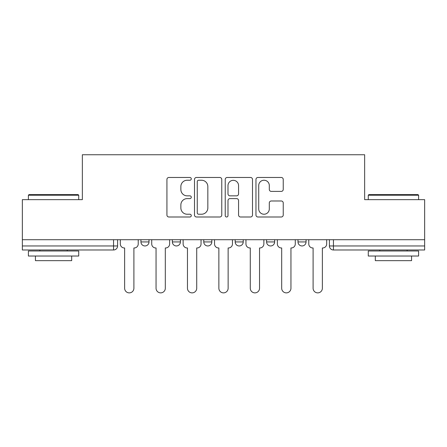 <?xml version="1.0" encoding="UTF-8"?>
<svg xmlns="http://www.w3.org/2000/svg" width="447" height="447" viewBox="0 0 447 447"><rect width="100%" height="100%" fill="white"/><g stroke="black" fill="none" stroke-linecap="round" stroke-linejoin="round"><path stroke-width="0.67" d="M191.282 178.85A1.386 1.386 0 0 0 189.902 177.47L168.905 177.47A1.978 1.978 0 0 0 166.927 179.443L166.927 215.018A1.978 1.978 0 0 0 168.905 216.996L189.902 216.996A1.386 1.386 0 0 0 191.282 215.61A1.386 1.386 0 0 0 189.902 214.23L187.181 214.23A6.325 6.325 0 0 1 180.862 207.905L180.862 204.938A6.325 6.325 0 0 1 187.181 198.613L189.902 198.613A1.386 1.386 0 0 0 191.282 197.233A1.386 1.386 0 0 0 189.902 195.847L187.181 195.847A6.325 6.325 0 0 1 180.862 189.522L180.862 186.561A6.325 6.325 0 0 1 187.181 180.236L189.902 180.236A1.386 1.386 0 0 0 191.282 178.85M297.998 239.715L297.998 241.933L306.055 241.933A4.029 4.029 0 0 1 302.027 245.956A4.029 4.029 0 0 1 297.998 241.933L297.998 239.715M235.178 239.715L235.178 241.933L243.235 241.933A4.029 4.029 0 0 1 239.206 245.956A4.029 4.029 0 0 1 235.178 241.933L235.178 239.715M281.258 191.4A1.978 1.978 0 0 0 283.236 189.427L283.236 179.443A1.978 1.978 0 0 0 281.258 177.47L257.941 177.47A1.978 1.978 0 0 0 255.963 179.443L255.963 215.018A1.978 1.978 0 0 0 257.941 216.996L281.258 216.996A1.978 1.978 0 0 0 283.236 215.018L283.236 202.966A1.978 1.978 0 0 0 281.258 200.988L271.279 200.988A1.978 1.978 0 0 0 269.301 202.966L269.301 208.945A5.286 5.286 0 0 1 264.015 214.23A5.286 5.286 0 0 1 258.729 208.945L258.729 185.522A5.286 5.286 0 0 1 264.015 180.236A5.286 5.286 0 0 1 269.301 185.522L269.301 189.427A1.978 1.978 0 0 0 271.279 191.4L281.258 191.4M22.35 239.715L22.35 199.647L82.354 199.647L82.354 154.746L364.646 154.746L364.646 199.647L424.65 199.647L424.65 239.715L22.35 239.715L22.35 245.956L117.589 245.956L117.589 239.715L117.589 245.956A4.029 4.029 0 0 1 113.56 249.985L22.35 249.985L22.35 245.956M221.768 179.443A1.978 1.978 0 0 0 219.795 177.47L196.473 177.47A1.978 1.978 0 0 0 194.495 179.443L194.495 215.018A1.978 1.978 0 0 0 196.473 216.996L219.795 216.996A1.978 1.978 0 0 0 221.768 215.018L221.768 179.443M227.205 177.47L250.527 177.47A1.978 1.978 0 0 1 252.505 179.443L252.505 215.018A1.978 1.978 0 0 1 250.527 216.996L240.547 216.996A1.978 1.978 0 0 1 238.569 215.018L238.569 200.591A1.978 1.978 0 0 0 236.592 198.613L229.97 198.613A1.978 1.978 0 0 0 227.998 200.591L227.998 215.61A1.386 1.386 0 0 1 226.612 216.996A1.386 1.386 0 0 1 225.232 215.61L225.232 179.443A1.978 1.978 0 0 1 227.205 177.47M329.411 239.715L329.411 245.956L424.65 245.956L424.65 249.985L333.44 249.985A4.029 4.029 0 0 1 329.411 245.956L329.411 239.715M424.65 239.715L424.65 245.956M306.055 241.933L306.055 239.715L306.055 241.933A4.029 4.029 0 0 1 302.027 245.956M274.642 239.715L274.642 241.933A4.029 4.029 0 0 1 270.614 245.956A4.029 4.029 0 0 1 266.591 241.933A4.029 4.029 0 0 0 270.614 245.956A4.029 4.029 0 0 0 274.642 241.933L274.642 239.715M266.591 239.715L266.591 241.933L274.642 241.933M243.235 239.715L243.235 241.933M211.822 239.715L211.822 241.933A4.029 4.029 0 0 1 207.794 245.956A4.029 4.029 0 0 1 203.765 241.933A4.029 4.029 0 0 0 207.794 245.956A4.029 4.029 0 0 0 211.822 241.933L203.765 241.933L203.765 239.715M172.358 239.715L172.358 241.933L180.409 241.933L180.409 239.715L180.409 241.933A4.029 4.029 0 0 1 176.386 245.956A4.029 4.029 0 0 1 172.358 241.933A4.029 4.029 0 0 0 176.386 245.956M140.945 239.715L140.945 241.933L149.002 241.933L149.002 239.715L149.002 241.933A4.029 4.029 0 0 1 144.973 245.956A4.029 4.029 0 0 1 140.945 241.933A4.029 4.029 0 0 0 144.973 245.956M113.56 239.715L113.56 249.985A4.029 4.029 0 0 0 117.589 245.956M198.647 180.236A1.386 1.386 0 0 0 197.261 181.616L197.261 212.845A1.386 1.386 0 0 0 198.647 214.23L201.513 214.23A6.325 6.325 0 0 0 207.838 207.905L207.838 186.561A6.325 6.325 0 0 0 201.513 180.236L198.647 180.236M238.569 185.622A5.286 5.286 0 0 0 233.284 180.331A5.286 5.286 0 0 0 227.998 185.622L227.998 193.869A1.978 1.978 0 0 0 229.97 195.847L236.592 195.847A1.978 1.978 0 0 0 238.569 193.869L238.569 185.622M120.31 239.715L120.31 243.945A4.029 4.029 0 0 0 124.333 247.973L124.635 247.973L124.635 288.242A4.632 4.632 0 0 0 129.267 292.874A4.632 4.632 0 0 0 133.899 288.242L133.899 247.973L134.201 247.973A4.029 4.029 0 0 0 138.229 243.945L138.229 239.715M151.717 239.715L151.717 243.945A4.029 4.029 0 0 0 155.746 247.973L156.048 247.973L156.048 288.242A4.632 4.632 0 0 0 160.68 292.874A4.632 4.632 0 0 0 165.312 288.242L165.312 247.973L165.613 247.973A4.029 4.029 0 0 0 169.637 243.945L169.637 239.715M183.13 239.715L183.13 243.945A4.029 4.029 0 0 0 187.153 247.973L187.461 247.973L187.461 288.242A4.632 4.632 0 0 0 192.087 292.874A4.632 4.632 0 0 0 196.719 288.242L196.719 247.973L197.021 247.973A4.029 4.029 0 0 0 201.049 243.945L201.049 239.715M28.39 195.216L28.994 194.613L78.124 194.613L78.728 195.216L28.39 195.216L28.39 199.647M78.728 256.025L28.39 256.025L28.39 250.99L78.728 250.99L78.728 256.025M71.682 256.025L71.682 260.657L35.436 260.657L35.436 256.025M368.272 195.216L368.876 194.613L418.006 194.613L418.61 195.216L368.272 195.216L368.272 199.647M418.61 256.025L368.272 256.025L368.272 250.99L418.61 250.99L418.61 256.025M411.564 256.025L411.564 260.657L375.318 260.657L375.318 256.025M214.538 239.715L214.538 243.945A4.029 4.029 0 0 0 218.566 247.973L218.868 247.973L218.868 288.242A4.632 4.632 0 0 0 223.5 292.874A4.632 4.632 0 0 0 228.132 288.242L228.132 247.973L228.434 247.973A4.029 4.029 0 0 0 232.462 243.945L232.462 239.715M245.951 239.715L245.951 243.945A4.029 4.029 0 0 0 249.979 247.973L250.281 247.973L250.281 288.242A4.632 4.632 0 0 0 254.913 292.874A4.632 4.632 0 0 0 259.539 288.242L259.539 247.973L259.847 247.973A4.029 4.029 0 0 0 263.87 243.945L263.87 239.715M277.363 239.715L277.363 243.945A4.029 4.029 0 0 0 281.387 247.973L281.688 247.973L281.688 288.242A4.632 4.632 0 0 0 286.32 292.874A4.632 4.632 0 0 0 290.952 288.242L290.952 247.973L291.254 247.973A4.029 4.029 0 0 0 295.283 243.945L295.283 239.715M308.771 239.715L308.771 243.945A4.029 4.029 0 0 0 312.799 247.973L313.101 247.973L313.101 288.242A4.632 4.632 0 0 0 317.733 292.874A4.632 4.632 0 0 0 322.365 288.242L322.365 247.973L322.667 247.973A4.029 4.029 0 0 0 326.69 243.945L326.69 239.715M333.44 239.715L333.44 249.985M78.728 199.647L78.728 195.216M67.251 250.99L67.251 249.985M39.867 250.99L39.867 249.985M418.61 199.647L418.61 195.216M407.133 250.99L407.133 249.985M379.749 250.99L379.749 249.985"/></g></svg>
